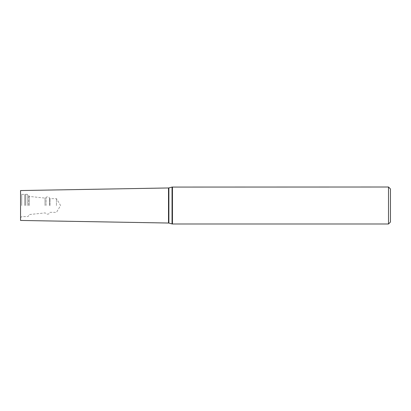 <?xml version="1.0" encoding="UTF-8"?>
<svg xmlns="http://www.w3.org/2000/svg" width="411" height="411" viewBox="0 0 411 411"><rect width="100%" height="100%" fill="white"/><g stroke="black" fill="none" stroke-linecap="round" stroke-linejoin="round"><path stroke-width="0.31" stroke-dasharray="2.06 1.54" d="M388.508 187.01L388.508 223.99M20.55 190.55L20.55 220.45M20.55 205.5L20.55 193.185L20.55 205.5M390.45 188.952L390.45 222.048M56.471 205.5L56.471 198.657L56.471 205.5M29.094 205.5L29.094 196.412L29.094 205.5M24.819 205.5L24.819 194.542L24.819 205.5M21.716 205.5L21.716 194.434L21.716 205.5M172.45 187.01L172.45 223.99M172.05 187.067L172.05 223.933M168.885 187.914L168.885 223.086M168.51 187.966L168.51 223.034M49.967 205.5L49.967 198.657L49.967 205.5M49.587 205.5L49.587 198.343L49.587 205.5M46.089 205.5L46.089 197.599L46.089 205.5M45.015 205.5L45.015 198.087L45.015 205.5M28.708 205.5L28.708 195.364L28.708 205.5M27.249 205.5L27.249 194.346L27.249 205.5M25.405 205.5L25.405 194.346L25.405 205.5M20.55 217.815L21.716 216.566L27.249 216.654C28.487 216.135 28.97 215.796 28.708 215.636L29.094 214.588L45.015 212.913L46.089 213.401C45.965 213.412 47.08 214.876 48.95 213.756L49.967 212.343L56.471 212.343L60.587 205.5L56.471 198.657L49.967 198.657L48.95 197.244C47.08 196.124 45.965 197.588 46.089 197.599L45.015 198.087L29.094 196.412L28.708 195.364C28.97 195.204 28.487 194.865 27.249 194.346L21.716 194.434L20.55 193.185"/><path stroke-width="0.62" d="M388.508 187.01L390.45 188.952L390.45 222.048L388.508 223.99L388.508 187.01L172.05 187.067L172.05 223.933L172.45 223.99L172.45 187.01M168.51 223.034L20.55 220.45L20.55 190.55L168.51 187.966L168.51 223.034L168.885 223.086L168.885 187.914L172.05 187.067M388.508 223.99L172.45 223.99M168.885 223.086L172.05 223.933M168.885 187.914L168.51 187.966"/></g></svg>
